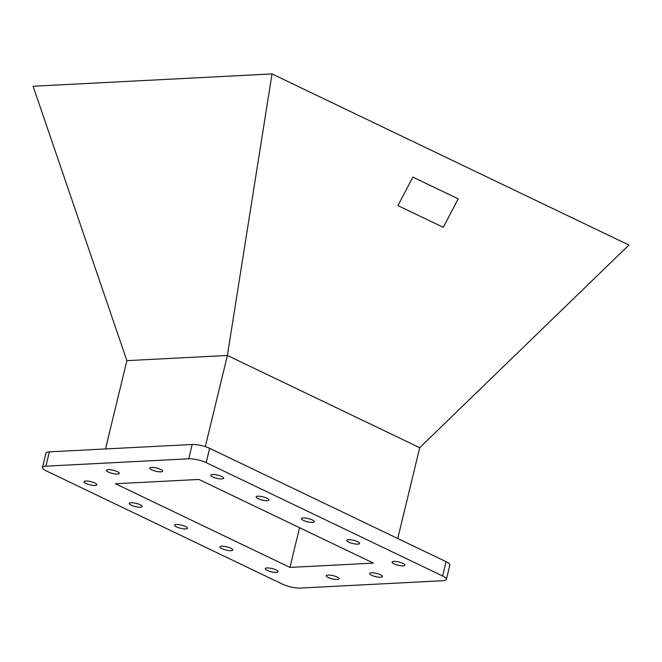 <?xml version="1.0" encoding="UTF-8"?>
<svg xmlns="http://www.w3.org/2000/svg" width="662" height="662" viewBox="0 0 662 662"><rect width="100%" height="100%" fill="white"/><g stroke="black" fill="none" stroke-linecap="round" stroke-linejoin="round"><path stroke-width="0.99" d="M403.125 565.853A6.595 1.655 13.6 0 1 395.917 564.612A6.595 1.655 13.6 0 1 392.078 562.079A6.595 1.655 13.6 0 1 393.849 561.409A6.595 1.655 13.6 0 1 401.056 562.65A6.595 1.655 13.6 0 1 404.896 565.183A6.595 1.655 13.6 0 1 403.125 565.853M276.327 572.39A6.595 1.655 13.6 0 1 269.12 571.149A6.595 1.655 13.6 0 1 265.28 568.617A6.595 1.655 13.6 0 1 267.051 567.946A6.595 1.655 13.6 0 1 274.258 569.188A6.595 1.655 13.6 0 1 278.098 571.72A6.595 1.655 13.6 0 1 276.327 572.39M95.03 485.469A6.595 1.655 13.6 0 1 87.823 484.22A6.595 1.655 13.6 0 1 83.983 481.696A6.595 1.655 13.6 0 1 85.754 481.017A6.595 1.655 13.6 0 1 92.961 482.259A6.595 1.655 13.6 0 1 96.801 484.791A6.595 1.655 13.6 0 1 95.03 485.469M221.828 478.932A6.595 1.655 13.6 0 1 214.62 477.683A6.595 1.655 13.6 0 1 210.781 475.159A6.595 1.655 13.6 0 1 212.552 474.48A6.595 1.655 13.6 0 1 219.759 475.73A6.595 1.655 13.6 0 1 223.599 478.254A6.595 1.655 13.6 0 1 221.828 478.932M231.005 550.66A6.595 1.655 13.6 0 1 223.789 549.419A6.595 1.655 13.6 0 1 219.958 546.886A6.595 1.655 13.6 0 1 221.72 546.208A6.595 1.655 13.6 0 1 228.936 547.457A6.595 1.655 13.6 0 1 232.767 549.99A6.595 1.655 13.6 0 1 231.005 550.66M140.352 507.2A6.595 1.655 13.6 0 1 133.145 505.95A6.595 1.655 13.6 0 1 129.305 503.426A6.595 1.655 13.6 0 1 131.076 502.748A6.595 1.655 13.6 0 1 138.284 503.997A6.595 1.655 13.6 0 1 142.123 506.521A6.595 1.655 13.6 0 1 140.352 507.2M185.683 528.93A6.595 1.655 13.6 0 1 178.467 527.688A6.595 1.655 13.6 0 1 174.636 525.156A6.595 1.655 13.6 0 1 176.398 524.478A6.595 1.655 13.6 0 1 183.614 525.727A6.595 1.655 13.6 0 1 187.445 528.251A6.595 1.655 13.6 0 1 185.683 528.93M117.497 474.083A6.595 1.655 13.6 0 1 110.289 472.834A6.595 1.655 13.6 0 1 106.45 470.31A6.595 1.655 13.6 0 1 108.22 469.631A6.595 1.655 13.6 0 1 115.428 470.872A6.595 1.655 13.6 0 1 119.268 473.404A6.595 1.655 13.6 0 1 117.497 474.083M160.841 471.849A6.595 1.655 13.6 0 1 153.634 470.599A6.595 1.655 13.6 0 1 149.794 468.067A6.595 1.655 13.6 0 1 151.565 467.397A6.595 1.655 13.6 0 1 158.772 468.638A6.595 1.655 13.6 0 1 162.612 471.17A6.595 1.655 13.6 0 1 160.841 471.849M337.314 579.473A6.595 1.655 13.6 0 1 330.106 578.232A6.595 1.655 13.6 0 1 326.267 575.7A6.595 1.655 13.6 0 1 328.038 575.03A6.595 1.655 13.6 0 1 335.245 576.271A6.595 1.655 13.6 0 1 339.085 578.803A6.595 1.655 13.6 0 1 337.314 579.473M380.658 577.239A6.595 1.655 13.6 0 1 373.451 575.998A6.595 1.655 13.6 0 1 369.611 573.466A6.595 1.655 13.6 0 1 371.382 572.796A6.595 1.655 13.6 0 1 378.59 574.037A6.595 1.655 13.6 0 1 382.429 576.569A6.595 1.655 13.6 0 1 380.658 577.239M357.803 544.123A6.595 1.655 13.6 0 1 350.595 542.881A6.595 1.655 13.6 0 1 346.756 540.349A6.595 1.655 13.6 0 1 348.526 539.671A6.595 1.655 13.6 0 1 355.734 540.92A6.595 1.655 13.6 0 1 359.574 543.452A6.595 1.655 13.6 0 1 357.803 544.123M267.158 500.662A6.595 1.655 13.6 0 1 259.943 499.421A6.595 1.655 13.6 0 1 256.111 496.889A6.595 1.655 13.6 0 1 257.874 496.21A6.595 1.655 13.6 0 1 265.09 497.46A6.595 1.655 13.6 0 1 268.921 499.984A6.595 1.655 13.6 0 1 267.158 500.662M312.481 522.392A6.595 1.655 13.6 0 1 305.265 521.151A6.595 1.655 13.6 0 1 301.433 518.619A6.595 1.655 13.6 0 1 303.196 517.941A6.595 1.655 13.6 0 1 310.412 519.19A6.595 1.655 13.6 0 1 314.243 521.722A6.595 1.655 13.6 0 1 312.481 522.392M205.319 446.635L227.38 355.469L419.716 447.686L628.9 245.031L272.024 73.921L33.1 86.242L126.872 360.649L227.38 355.469L272.024 73.921M458.203 198.848L412.881 177.118L397.928 205.601L443.267 227.339L458.203 198.848L412.865 177.11L397.928 205.601M42.484 467.455L45.943 453.147A12.677 3.186 13.6 0 1 49.344 451.848L192.187 444.483A12.677 3.186 13.6 0 1 209.639 448.323L446.072 561.682A12.677 3.186 13.6 0 1 449.862 565.108L446.395 579.416A12.677 3.186 13.6 0 1 442.994 580.715L300.159 588.079A12.677 3.186 13.6 0 1 282.699 584.24L46.274 470.881A12.677 3.186 13.6 0 1 42.484 467.455A12.677 3.186 13.6 0 1 45.885 466.164L188.72 458.799A12.677 3.186 13.6 0 1 206.18 462.63L442.605 575.998A12.677 3.186 13.6 0 1 446.395 579.416M198.914 479.453L373.409 563.114L289.964 567.417L115.469 483.757L198.914 479.453M299.572 527.713L289.964 567.417M126.872 360.649L105.506 448.952M419.716 447.686L397.746 538.512M49.344 451.848L45.885 466.164M192.187 444.483L188.72 458.799M209.639 448.323L206.18 462.63M446.072 561.682L442.605 575.998"/></g></svg>
